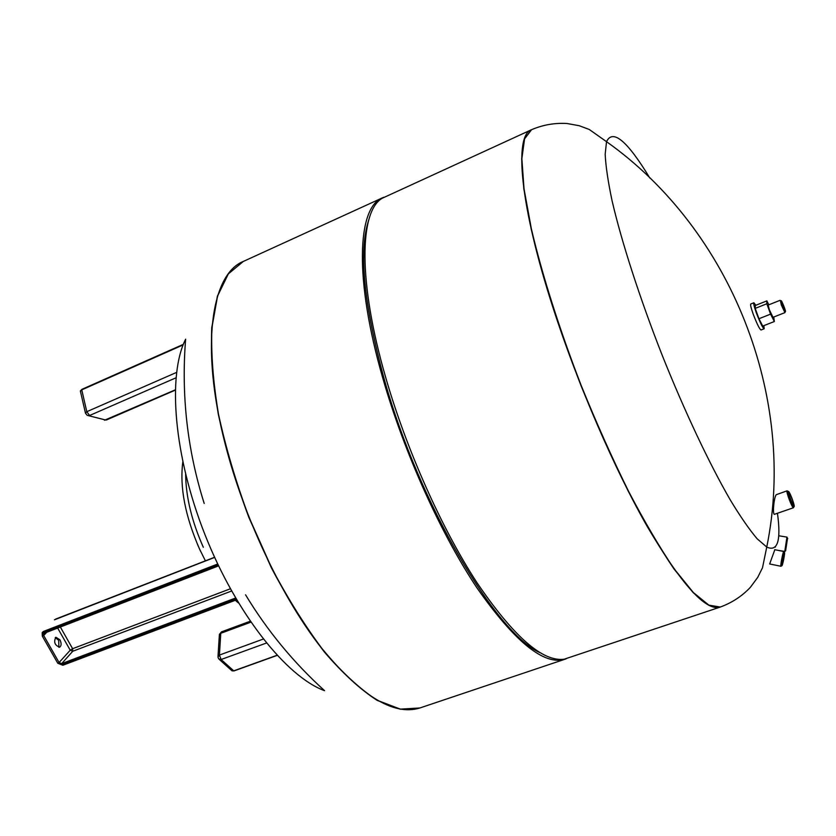 <?xml version="1.0" encoding="UTF-8"?>
<svg xmlns="http://www.w3.org/2000/svg" width="836" height="836" viewBox="0 0 836 836"><rect width="100%" height="100%" fill="white"/><g stroke="black" fill="none" stroke-linecap="round" stroke-linejoin="round"><path stroke-width="1.25" d="M773.76 317.022L774.335 321.526L770.583 314.137L766.821 303.771L766.842 300.897L768.817 304.795M780.082 300.323L768.159 305.056L769.329 309.696L772.997 317.325L784.941 312.622L781.305 304.962L780.396 300.584M770.583 314.137L758.942 318.735L762.735 326.082L774.335 321.526M758.942 318.735L755.211 308.38L766.821 303.771M755.211 308.38L755.305 305.485L766.842 300.897M763.874 325.632L764.146 328.767C762.568 327.733 759.945 322.351 756.256 312.622C754.156 306.666 753.361 303.384 753.863 302.768L755.838 305.276M764.146 328.767L761.021 329.99C759.433 328.966 756.799 323.595 753.111 313.866C751.021 307.92 750.237 304.628 750.749 304.011L753.863 302.768M782.245 304.837L781.127 300.887C781.273 299.173 786.592 312.643 785.328 311.504L782.245 304.837M777.47 513.367C781.2 540.798 777.626 552.032 766.758 547.068L757.144 538.781C749.432 529.69 740.529 516.836 730.455 500.231C709.524 464.126 684.465 411.113 661.778 354.203C639.425 297.167 621.462 241.343 612.057 200.682C608.054 181.663 605.755 166.207 605.17 154.294L606.528 141.671C612.767 128.65 627.209 140.772 649.854 178.047M787.752 491.255L787.136 490.816L776.498 494.599C774.314 495.309 772.286 513.147 774.282 514.359L793.531 507.713L793.709 506.992M774.836 549.701L769.653 563.966L780.855 566.244M720.183 607.082L708.646 605.191L693.169 592.63L674.098 569.107C659.813 548.123 644.598 522.291 628.463 491.599C612.171 458.661 596.402 423.486 581.177 386.054C559.253 329.541 541.801 274.438 531.142 228.813L523.838 188.936L521.674 158.736L524.371 138.985L531.497 129.716M784.534 552.439C785.14 552.899 782.496 566.202 781.9 565.679C781.921 562.147 782.726 557.79 784.314 552.606L784.534 552.439M783.949 552.115L783.625 551.666C782.611 553.286 780.176 566.526 780.918 566.317L781.043 566.244M784.283 553.662L784.262 553.641C783.666 553.286 781.252 566.369 782.297 564.3L784.168 553.704M785.61 550.851L787.543 538.238M786.958 537.12L784.764 551.436L777.94 550.328M788.452 491.38C790.145 492.237 795.705 507.786 793.886 506.616C792.528 506.292 787.313 492.519 788.139 491.432L788.452 491.38M787.136 490.816L787.021 490.931C786.122 492.101 791.723 507.003 793.322 507.661L793.531 507.713M788.776 492.299L788.724 492.268C786.937 491.213 793.113 507.525 793.782 505.602C793.113 500.994 791.441 496.563 788.776 492.299M788.578 493.721L792.695 504.589M553.098 307.941C519.731 205.092 513.931 135.505 531.414 129.758L382.094 198.31C359.501 211.498 357.86 281.565 385.689 377.444C406.432 449.611 441.826 528.78 476.907 582.587C513.659 636.666 542.773 662.196 564.258 659.186L720.089 607.114C705.814 611.388 681.601 584.646 647.461 526.889C614.564 469.372 577.634 384.069 553.098 307.941M540.077 652.717C496.25 633.845 418.826 503.366 384.236 379.178C363.639 303.708 358.519 250.507 368.864 219.554M566.212 658.768L564.969 659.228C544.131 665.665 514.83 641.933 477.074 588.022C441.032 534.204 404.206 452.778 382.93 378.593C353.9 278.419 357.338 207.203 382.575 197.787L383.808 197.275M225.197 444.073C199.971 346.47 211.351 274.041 243.339 261.428L228.332 273.905L217.559 296.059L211.916 327.607C210.891 352.991 213.086 381.853 218.499 414.196C225.793 447.877 235.971 482.257 249.034 517.338L271.585 567.801C288.42 599.621 306.06 627.648 324.493 651.881C342.885 673.304 360.504 689.449 377.349 700.338L400.36 709.137L419.85 707.977C393.317 716.295 359.679 695.228 318.913 644.775C280.259 594.281 243.621 516.408 225.197 444.073M204.203 503.471C187.337 450.05 181.14 395.292 185.634 339.186C167.367 375.27 173.731 455.724 205.008 534.737C236.201 613.781 286.57 676.846 324.567 690.682C293.488 662.509 267.154 630.553 245.554 594.804M185.634 474.294C185.926 497.075 191.82 521.413 203.326 547.298M182.802 462.036C179.604 487.106 185.153 516.031 199.438 548.824L205.405 560.841M235.292 600.3L238.511 602.975M197.515 544.476L200.494 551.091M59.962 639.833C61.592 643.396 61.477 645.852 59.596 647.2C54.727 645.267 53.494 641.954 55.876 637.241L59.962 639.833M58.907 647.315L58.687 640.324L55.291 637.617M606.528 141.681C731.197 230.025 797.335 397.34 766.758 547.047L762.495 567.79L757.729 577.373L750.394 587.3C742.013 596.183 731.97 602.766 720.277 607.051L708.834 605.128L693.368 592.557L674.297 569.034C660.022 548.05 644.807 522.218 628.672 491.526C612.38 458.588 596.611 423.403 581.386 385.971C559.462 329.457 542 274.354 531.341 228.719L524.026 188.852L521.863 158.652L524.559 138.901L531.591 129.674C543.055 124.815 554.885 122.756 567.069 123.509L579.212 125.724L589.244 129.465L606.528 141.671M243.266 261.459L228.176 273.978L217.391 296.132L211.748 327.681C210.714 353.064 212.908 381.927 218.321 414.269C225.615 447.95 235.794 482.33 248.856 517.411L271.407 567.874C288.242 599.694 305.882 627.711 324.316 651.944C342.718 673.356 360.337 689.512 377.182 700.39L400.193 709.2L419.766 708.008M85.376 412.765L80.465 391.467L81.876 389.357L183.324 344.422M88.658 415.711L105.681 420.017L87.163 415.293L85.491 413.245L86.798 411.688L81.761 389.869L183.126 344.913M104.479 420.247L175.226 389.879M175.947 377.82L89.598 415.492L86.798 411.688L176.532 372.428M235.585 598.022L61.655 663.627L61.707 664.662L236.118 598.931M57.674 628.055L70.224 650.209L72.753 651.265L61.655 663.627L59.084 662.551L58.112 663.157L61.707 664.662M218.572 565.836L44.214 633.249L43.587 632.862L42.688 636.112L43.723 632.392L218.144 564.937M231.593 591.021L72.753 651.265L72.617 648.705L70.224 650.209L59.084 662.551L43.681 635.506L42.312 636.112L42.197 632.643L42.312 636.112M46.764 632.267L43.681 635.506L44.13 633.27M43.587 632.862L218.321 565.303M236.609 599.767L62.825 665.257L57.726 663.157L42.343 636.186M62.219 664.881L236.316 599.276M43.723 632.392L43.671 631.358L217.705 564.007M43.221 631.577L42.197 632.643M230.36 588.784L72.617 648.705L60.338 627.021M214.643 557.403L54.403 619.831M234.122 670.712L277.019 655.278M266.412 643.041L221.122 659.51L219.419 655.069L217.966 657.065L218.666 658.862L221.122 659.51L233.735 670.848L231.29 670.179L219.471 659.583M263.236 639.08L219.419 655.069L220.767 633.301L219.335 635.308L218.029 656.155M250.842 622.183L220.767 633.301L221.498 631.87L219.377 634.44M781.127 300.887L780.03 300.438M785.328 311.504L784.826 312.58M784.314 552.606L783.625 551.666M781.9 565.679L780.918 566.317M774.69 549.68L783.74 551.488M787.731 538.478L787.063 537.621M785.683 550.799L784.764 551.436M778.703 535.761L787.042 537.13M774.742 546.995L775.39 547.099M788.139 491.432L787.021 490.931M793.886 506.616L793.374 507.692M793.207 505.352L793.782 505.602M788.463 492.822L788.724 492.268M382.575 197.787L243.182 261.501M564.969 659.228L419.682 708.04M183.356 344.338L81.876 389.357L80.34 391.008M106.36 419.996L175.226 390.161M218.593 565.867L44.068 633.322M236.619 599.799L62.825 665.257L57.768 663.23M55.594 619.11L214.58 557.278M231.959 670.848L233.975 670.932L277.134 655.403M221.498 631.87L250.204 621.242"/></g></svg>

